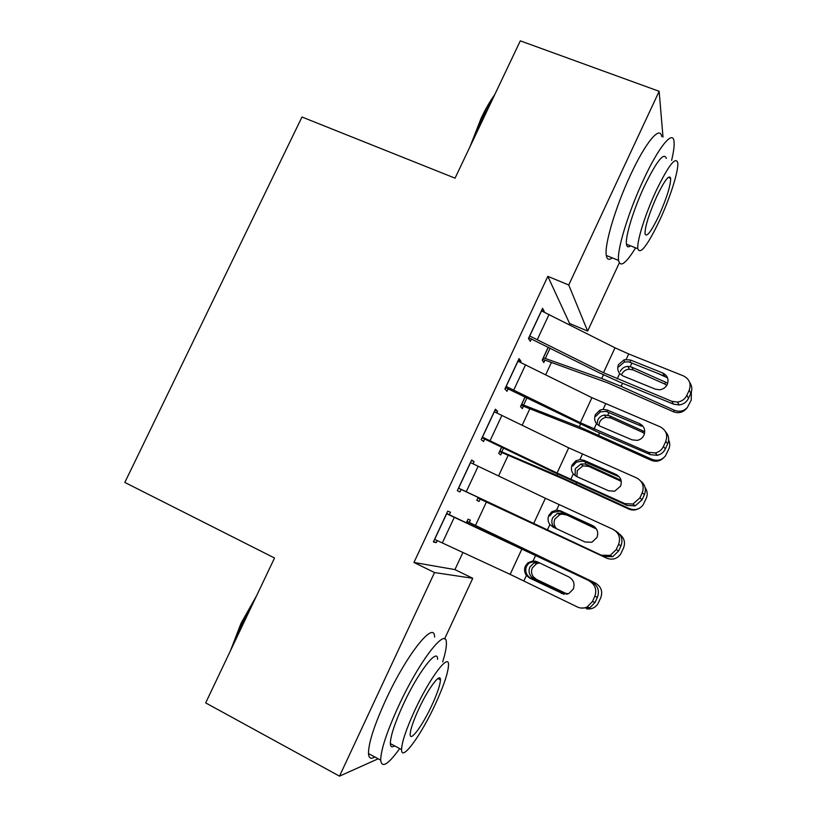 <?xml version="1.0" encoding="UTF-8"?>
<svg xmlns="http://www.w3.org/2000/svg" width="817" height="817" viewBox="0 0 817 817"><rect width="100%" height="100%" fill="white"/><g stroke="black" fill="none" stroke-linecap="round" stroke-linejoin="round"><path stroke-width="1.23" d="M569.092 324.523L569.582 323.461L547.839 276.36L413.943 562.464L454.936 569.602L462.892 552.527M475.494 525.454L486.401 502.047M498.564 475.933L508.123 455.406M522.196 425.197L529.743 408.99M545.705 374.727L551.261 362.789M454.936 569.602L472.757 578.283L444.56 638.965M619.286 262.941L587.627 331.069L568.744 284.99L659.145 91.31L663.006 137.062M569.582 323.461L587.627 331.069M378.159 758.789L339.504 776.15L205.67 702.896L274.522 558.001L124.827 482.438L301.973 117.015L455.049 178.167L520.306 40.85L659.145 91.31M480.12 499.116L479.038 501.454L476.811 500.341L478.159 497.471M471.45 460.431L474.095 461.656L471.634 460.022L457.316 490.66L459.94 491.957L461.115 489.424M474.095 461.656L473.094 463.801M523.391 406.315L522.308 408.623L520.531 406.611L524.994 397.021M518.325 360.154L520.991 361.308L519.05 358.622L504.875 388.933L506.979 391.302L508.143 388.8M520.991 361.308L520.521 362.319M541.589 310.409L544.265 311.532L542.57 308.315L528.466 338.463L530.315 341.373L531.479 338.881M544.868 360.246L543.795 362.544L542.222 360.072L548.227 347.194M494.949 410.165L497.604 411.349L495.398 409.194L481.162 439.658L483.521 441.497L484.695 438.984M497.604 411.349L496.869 412.932M501.812 452.608L500.729 454.926L498.727 453.364L501.638 447.113M449.289 514.751L450.473 512.208L447.747 511.125L433.347 541.916L436.227 542.672L437.197 540.609M469.244 522.461L470.337 520.123L468.029 519.203L466.374 522.737M339.504 776.15L434.532 572.554L472.757 578.283M413.943 562.464L434.532 572.554M547.839 276.36L568.744 284.99M433.592 541.395L436.227 542.672M541.395 310.828L615.017 347.797L628.702 353.975L683.431 375.891C689.466 379.027 691.376 383.816 689.191 390.25L686.852 395.346L688.527 398.298L690.835 393.253L689.191 390.25M528.813 337.738L599.208 372.746L619.521 381.988L673.606 404.18L671.778 401.3L677.456 402.076C681.787 401.433 684.922 399.196 686.852 395.346M529.641 335.95L603.487 372.705L671.778 401.3M662.761 372.991C667.52 375.483 669.021 379.282 667.275 384.398C665.661 387.564 663.067 389.362 659.493 389.791L655.326 389.147L622.973 375.953L619.664 373.553C617.57 370.836 617.192 367.844 618.52 364.586L624.229 359.725L630.356 359.97L662.761 372.991L664.66 376.137L628.814 361.86L624.311 362.064L618.663 366.864M688.527 398.298C686.617 402.107 683.512 404.323 679.223 404.956L673.606 404.18M689.65 382.407C692.05 385.757 692.448 389.372 690.835 393.253M542.6 359.266L607.695 382.836L673.331 411.727L674.474 410.287C679.407 412.156 683.696 411.237 687.342 407.53L691.223 400.095L691.396 391.752M548.319 347.235L543.397 357.795L601.7 378.506L621.104 386.359L674.474 410.287M655.714 372.532L667.52 377.791M620.236 371.439C621.808 368.334 624.351 366.649 627.864 366.363L631.776 367.139L633.246 369.978L664.609 383.959L665.651 382.233L631.776 367.139M665.651 382.233L667.642 383.449M687.342 407.53L686.066 409C682.461 412.677 678.212 413.586 673.331 411.727M666.774 385.338L664.609 383.959M633.246 369.978L629.213 369.213C625.802 369.498 623.33 371.163 621.798 374.186M517.866 361.145L591.927 397.685L660.095 426.78C666.09 430.018 667.989 434.889 665.773 441.364L663.424 446.49L665.344 448.921L667.673 443.845L665.773 441.364M505.488 387.626L596.614 431.59L650.455 454.681L648.381 452.322L655.377 452.955C659.084 452.036 661.77 449.881 663.424 446.49M506.06 386.4L580.336 422.736L648.381 452.322M639.497 423.584C644.235 426.168 645.716 430.028 643.949 435.175C642.55 437.994 640.314 439.73 637.219 440.394L632.021 439.832L599.821 426.096L596.522 423.625C594.449 420.857 594.082 417.834 595.419 414.566L599.923 410.144L603.12 409.348L607.245 410.022L639.497 423.584L641.641 426.229L605.959 411.36L600.27 411.952L595.807 416.313M665.344 448.921C663.7 452.281 661.045 454.415 657.379 455.314L650.455 454.681M665.549 431.754C668.766 435.308 669.47 439.342 667.673 443.845M494.214 411.727L568.714 447.849L636.637 477.935C642.601 481.284 644.47 486.227 642.244 492.753L639.885 497.91L642.05 499.81L644.388 494.704L642.244 492.753M482.04 437.779L553.252 471.991L627.17 505.447L624.852 503.609L632.95 504.048L639.885 497.91M482.347 437.115L557.061 473.023L624.852 503.609M616.11 474.452C620.818 477.118 622.288 481.039 620.501 486.227L614.67 491.211L608.594 490.782L576.557 476.495L573.279 473.952C571.216 471.133 570.848 468.08 572.196 464.802L575.852 460.819L579.907 459.603L584.012 460.339L616.11 474.452L618.5 476.577L582.981 461.105L576.455 462.075L572.84 466.017M642.05 499.81L635.187 505.886L627.17 505.447M640.896 481.213C645.236 484.859 646.4 489.352 644.388 494.704M521.134 405.314L585.523 430.773L651.088 460.257L651.997 459.317C657.246 461.299 661.688 460.206 665.324 456.06L668.776 449.136C670.093 446.082 670.052 443.039 668.643 439.995M525.086 397.072L521.706 404.313L579.335 426.821L651.997 459.317M640.079 424.299L641.958 425.157M597.053 424.207L597.809 419.979C599.157 417.252 601.343 415.598 604.355 415.026L609.349 415.72L611.055 418.069L642.417 432.264L643.224 431.049L609.349 415.72M643.224 431.049L644.746 431.927M663.506 457.928C659.891 461.309 655.755 462.085 651.088 460.257M644.501 433.592L642.417 432.264M611.055 418.069L606.091 417.364C603.109 417.916 600.944 419.54 599.596 422.256L598.82 425.586M499.555 451.576L563.25 478.946L628.733 509.022L629.407 508.603C634.86 510.666 639.394 509.461 643.02 505.008L646.227 498.411C647.81 494.602 647.432 490.976 645.093 487.514M501.73 447.165L499.912 451.066L556.867 475.382L629.407 508.603M575.158 475.708L575.27 468.764L580.907 464.005L585.268 463.995L588.751 466.405L620.113 480.815L620.685 480.1L586.82 464.536M638.874 508.542C635.595 510.359 632.215 510.513 628.733 509.022M621.267 481.458L620.113 480.815M588.751 466.405L582.889 465.853L577.292 470.551L576.894 476.638M469.989 146.733L481.223 118.026C485.615 108.824 490.129 101.012 494.755 94.609M492.222 99.94L482.387 117.965L473.768 138.778M671.615 160.367C673.729 151.513 674.525 145.109 673.984 141.157C672.799 129.811 658.573 147.101 643.5 179.781C628.355 212.032 616.774 250.268 618.581 260.419C620.174 267.802 625.863 263.615 635.616 247.847M661.647 136.551C660.136 125.124 645.634 142.24 630.581 174.828C615.446 206.967 604.192 245.223 606.306 255.466C607 259.54 609.002 260.347 612.301 257.886M630.53 245.815C628.242 247.602 626.884 247.061 626.465 244.201C625.158 236.828 633.543 209.275 644.388 186.194C656.664 161.092 663.986 151.819 666.335 158.386M656.163 190.729C645.307 213.88 636.719 241.423 637.811 248.725C640.15 255.139 647.381 245.784 659.493 220.651C670.011 198.163 678.876 170.406 677.732 162.675C675.618 156.2 668.429 165.545 656.163 190.729M658.931 215.647C666.631 198.378 670.553 185.929 670.696 178.3C669.307 174.133 664.67 180.159 656.786 196.376C649.015 213.88 645.083 226.329 644.981 233.733C646.461 237.87 651.108 231.844 658.931 215.647M230.455 650.74L241.025 623.31L256.538 595.848M252.861 603.589L241.842 624.055L233.417 644.501M442.681 661.893C445.316 653.406 446.552 647.115 446.378 643.01C446.746 625.842 419.713 660.075 398.512 706.184C386.809 731.869 380.865 749.863 380.691 760.147C381.723 768.552 388.065 764.702 399.697 748.586M434.603 637.066C434.613 619.766 407.091 653.62 385.93 699.587C374.257 725.2 368.447 743.194 368.487 753.57C368.824 758.268 370.918 759.391 374.758 756.951M394.591 745.86C391.925 747.657 390.506 746.901 390.342 743.593C390.465 736.168 394.723 723.229 403.138 704.765C418.202 671.952 437.82 646.829 437.595 659.299M414.607 710.77C406.172 729.275 401.831 742.214 401.566 749.587C401.331 762.608 421.48 734.626 435.584 703.641C443.958 685.289 448.267 672.36 448.523 664.864C448.993 652.487 429.701 677.855 414.607 710.77M432.081 704.836C437.483 692.99 440.261 684.656 440.434 679.846C440.71 671.799 428.179 688.435 418.57 709.422C413.147 721.329 410.348 729.663 410.185 734.422C410.001 742.735 422.879 725.016 432.081 704.836M470.449 462.575L545.378 498.258L613.046 529.355C618.98 532.827 620.828 537.841 618.581 544.408L616.212 549.596L618.632 550.964L620.971 545.838L618.581 544.408M458.47 488.188L603.773 556.479L601.21 555.172L610.197 555.386L616.212 549.596M458.511 488.096L601.21 555.172M594.705 526.934L559.89 511.115L552.752 512.422L549.749 515.976M618.632 550.964L612.679 556.694L603.773 556.479M615.62 530.989C621.4 534.461 623.187 539.404 620.971 545.838M556.571 510.114L560.656 510.911L592.601 525.586C597.288 528.333 598.728 532.316 596.931 537.535L591.845 542.274L585.054 541.998L553.16 527.149L549.902 524.545C547.85 521.675 547.502 518.591 548.861 515.292L551.894 511.697L556.571 510.114L559.083 504.661M446.552 513.689L592.029 582.092C597.881 585.636 599.688 590.681 597.441 597.227L594.796 596.349C597.064 589.731 595.236 584.635 589.333 581.05M446.644 513.495L592.029 582.092M434.552 539.343L510.145 574.371L577.435 607C580.673 608.491 583.91 608.491 587.147 606.99L592.407 601.557L594.796 596.349M535.564 561.156L529.089 562.964L526.536 566.191C524.912 570.552 525.852 574.228 529.355 577.231L530.764 578.089L529.651 578.068L563.965 594.276M592.407 601.557L595.082 602.384L597.441 597.227M595.082 602.384L589.874 607.766L580.805 608.022M564.159 594.306L530.764 578.089M529.651 578.068L526.414 575.393C524.371 572.482 524.034 569.367 525.392 566.048L527.976 562.78L533.113 560.891L537.188 561.749L568.969 576.986C573.626 579.825 575.056 583.869 573.248 589.128L568.765 593.591L561.381 593.489M477.884 498.064L606.704 558.144C612.301 560.258 616.896 558.981 620.501 554.314L623.555 547.941C625.567 542.488 624.27 537.923 619.664 534.247M478.251 497.512L478.006 498.033L606.704 558.144M554.62 527.823C551.781 524.902 551.118 521.563 552.619 517.794L557.511 513.28L562.617 513.045L596.461 529.028M596.124 528.517L564.179 513.607M608.512 558.808L606.275 558.031M566.344 514.976L562.31 514.138L559.727 514.628L554.866 519.091C553.548 522.237 553.895 525.208 555.907 528.007L556.551 528.732M466.926 521.563L595.317 583.001L466.997 521.389M566.63 594.245L532.674 577.915C529.161 574.954 528.221 571.338 529.855 567.069L534.134 562.801L537.637 562.065M595.317 583.001C601.108 586.473 602.936 591.385 600.771 597.717L597.83 603.947C595.072 607.899 591.294 609.513 586.504 608.798M539.669 562.944L536.585 563.659L532.337 567.876C531.009 571.042 531.346 574.034 533.358 576.863L536.595 579.467L567.335 594.092M529.743 335.991L541.497 310.868M626.22 359.347L628.702 353.975M617.172 378.935L619.664 373.553M603.487 372.705L615.017 347.797M537.341 339.525L549.085 314.382M630.356 359.97L630.377 362.329M631.909 362.942L630.213 366.608M603.406 374.809L601.7 378.506M622.544 383.224L621.104 386.359M550.137 348.144L545.286 358.54M506.162 386.451L517.968 361.185M603.12 409.348L605.611 403.945M594.03 429.027L596.522 423.625M580.336 422.736L591.927 397.685M513.77 389.995L525.576 364.729M607.245 410.022L607.511 411.85M482.449 437.166L494.316 411.768M579.907 459.603L582.409 454.181M570.766 479.385L573.279 473.952M557.061 473.023L568.714 447.849M490.067 440.731L501.934 415.332M584.012 460.339L584.533 461.625M609.033 412.493L607.797 415.179M580.509 424.289L579.335 426.821M599.627 432.877L598.636 435.022M526.904 397.971L523.585 405.099M586.044 462.289L585.268 463.995M557.49 474.013L556.867 475.382M576.588 482.786L576.056 483.94M503.558 448.043L501.771 451.883M458.613 488.147L470.541 462.616M547.38 530.008L549.902 524.545M533.664 523.564L545.378 498.258M466.252 491.742L478.18 466.201M594.327 526.638L592.601 525.586M560.656 510.911L561.432 511.656M434.654 539.394L446.644 513.74M533.113 560.891L535.646 555.417M523.871 580.887L526.414 575.393M510.145 574.371L521.92 548.932M442.303 543.009L454.293 517.345M562.944 512.341L562.617 513.045M480.1 498.38L479.855 498.901M532.674 577.915L532.255 578.814M467.018 521.603L466.466 522.788M468.856 522.492L468.315 523.646M536.595 579.467L534.104 578.763M624.229 359.725L624.311 362.064M679.223 404.956L677.456 402.076M627.864 366.363L629.366 369.202M599.923 410.144L600.27 411.952M657.379 455.314L655.377 452.955M575.852 460.808L576.455 462.075M635.187 505.886L632.95 504.048M604.355 415.026L606.091 417.364M580.907 464.005L582.878 465.853M618.581 260.419L606.306 255.466M626.465 244.201L637.811 248.725M668.265 177.371L670.696 178.3M380.691 760.147L368.487 753.57M390.342 743.593L401.566 749.587M437.871 678.529L440.434 679.846M551.894 511.697L552.752 512.412M612.679 556.694L610.197 555.386M527.976 562.78L529.089 562.964M589.874 607.766L587.147 606.99M557.511 513.28L559.727 514.628M534.134 562.801L536.585 563.659"/></g></svg>
